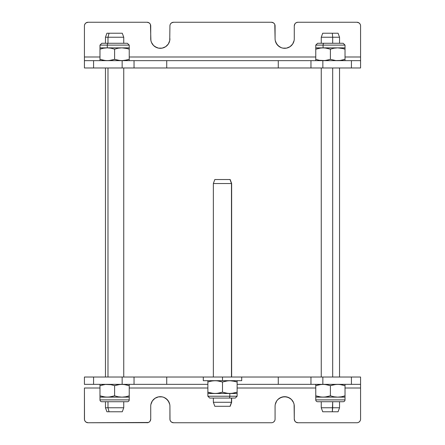 <?xml version="1.0" encoding="UTF-8"?>
<svg xmlns="http://www.w3.org/2000/svg" width="445" height="445" viewBox="0 0 445 445"><rect width="100%" height="100%" fill="white"/><g stroke="black" fill="none" stroke-linecap="round" stroke-linejoin="round"><path stroke-width="0.67" d="M351.428 384.347L237.129 384.347L278.275 384.347L278.275 377.032L322.848 377.032L322.848 384.347L351.428 384.347L351.428 377.032L322.848 377.032L360.572 377.032L351.428 377.032L351.428 384.347L360.572 384.347L351.428 384.347M207.871 384.347L84.428 384.347L84.428 377.032L203.298 377.032L203.298 380.686L222.5 380.686L222.5 377.032L166.725 377.032L166.725 384.347L166.725 377.032L93.572 377.032L93.572 384.347L122.153 384.347L122.153 377.032L122.153 384.347L134.04 384.347L134.04 377.032L134.04 384.347L207.871 384.347M203.298 377.032L310.96 377.032L310.96 384.347L322.848 384.347L322.848 377.032L310.96 377.032L310.96 384.347L278.275 384.347L278.275 377.032L222.5 377.032L222.5 380.686L241.702 380.686L203.298 380.686M271.422 422.75L173.578 422.75L171.547 422.133L173.578 422.75L271.422 422.75A3.66 3.66 0 0 0 275.077 419.09L275.077 406.291A9.601 9.601 0 0 1 284.678 396.69A9.601 9.601 0 0 1 294.279 406.291L294.279 419.09L294.896 421.126L294.557 420.492M356.912 422.75L297.939 422.75L295.903 422.133L297.939 422.75L356.912 422.75A3.66 3.66 0 0 0 360.572 419.09L360.572 388.001L345.025 388.001L360.572 388.001L360.572 384.347L360.572 419.09L360.572 388.001M360.294 420.492L360.5 419.807M358.948 422.133L359.955 421.126M290.012 398.308L286.552 396.873L282.803 396.873L279.343 398.308L277.891 399.504L281.006 397.418L284.678 396.69L288.354 397.418L291.469 399.504L293.55 402.619L294.095 404.416L294.279 419.09A3.66 3.66 0 0 0 297.939 422.75M275.805 402.619L275.26 404.416L276.695 400.956L277.891 399.504M274.799 420.492L275.004 419.807M273.453 422.133L274.459 421.126M170.541 421.126L169.996 419.807L170.541 421.126L171.547 422.133M150.104 421.126L150.721 419.09L150.721 406.291A9.601 9.601 0 0 1 160.322 396.69A9.601 9.601 0 0 1 169.923 406.291L169.996 419.807M169.195 402.619L167.109 399.504L163.994 397.418L162.197 396.873L158.448 396.873L154.988 398.308L158.448 396.873L162.197 396.873L163.994 397.418L165.657 398.308L168.305 400.956L169.74 404.416M153.531 399.504L152.34 400.956L154.988 398.308M149.648 421.676L148.463 422.472L149.648 421.676M147.779 422.678L88.088 422.75L86.052 422.133L88.088 422.75L148.463 422.472M85.045 421.126L84.5 419.807L85.045 421.126L86.052 422.133M357.63 422.678L358.314 422.472M315.766 388.001L237.129 388.001L315.766 388.001M207.871 388.001L129.234 388.001L207.871 388.001M84.428 388.001L84.428 419.09L84.428 388.001L99.975 388.001L84.428 388.001L84.5 419.807M150.905 404.416L152.34 400.956M272.134 422.678L272.818 422.472M294.896 421.126L295.903 422.133M360.572 384.347L360.572 377.032L360.572 384.347M275.077 419.09L275.077 406.291M169.923 406.291L169.923 419.09A3.66 3.66 0 0 0 173.578 422.75M147.061 422.75A3.66 3.66 0 0 0 150.721 419.09L150.721 406.291M93.572 384.347L93.572 377.032L84.428 377.032L84.428 384.347L93.572 384.347M88.088 422.75A3.66 3.66 0 0 1 84.428 419.09M93.572 60.654L360.572 60.654L360.572 67.968L122.153 67.968L122.153 60.654L93.572 60.654L93.572 67.968L122.153 67.968L84.428 67.968L93.572 67.968L93.572 60.654L84.428 60.654L93.572 60.654M169.923 25.91L169.74 40.584L169.923 25.91A3.66 3.66 0 0 1 173.578 22.25L271.422 22.25L273.453 22.867L271.422 22.25L173.578 22.25L171.547 22.867L172.182 22.528M84.428 56.999L99.975 56.999L84.428 56.999L84.428 60.654L84.428 25.91A3.66 3.66 0 0 1 88.088 22.25L147.061 22.25L149.097 22.867L147.061 22.25L88.088 22.25L86.052 22.867L86.686 22.528M150.104 23.874L149.097 22.867M154.988 46.692L158.448 48.127L162.197 48.127L165.657 46.692L168.305 44.044L165.657 46.692L162.197 48.127L158.448 48.127L156.646 47.582L153.531 45.496L151.45 42.381L150.905 40.584L150.443 24.508M170.201 24.508L169.996 25.193M274.459 23.874L273.453 22.867M294.896 23.874L294.279 25.91L294.279 38.709A9.601 9.601 0 0 1 284.678 48.31A9.601 9.601 0 0 1 275.077 38.709L274.799 24.508M275.805 42.381L277.891 45.496L281.006 47.582L282.803 48.127L286.552 48.127L290.012 46.692L286.552 48.127L282.803 48.127L281.006 47.582L279.343 46.692L276.695 44.044L275.26 40.584M291.469 45.496L292.66 44.044L290.012 46.692M295.352 23.324L296.537 22.528L295.352 23.324M356.912 22.25L358.948 22.867L356.912 22.25L297.939 22.25L356.912 22.25A3.66 3.66 0 0 1 360.572 25.91L360.5 25.193M359.955 23.874L358.948 22.867M86.052 22.867L85.045 23.874L84.5 25.193M129.234 56.999L315.766 56.999L129.234 56.999M360.572 56.999L345.025 56.999L360.572 56.999L360.572 25.91L360.572 60.654L322.848 60.654L322.848 67.968L351.428 67.968L351.428 60.654L351.428 67.968L360.572 67.968L360.572 25.91M294.279 38.709L294.279 25.91A3.66 3.66 0 0 1 297.939 22.25L296.537 22.528M294.095 40.584L292.66 44.044M171.547 22.867L170.541 23.874M169.74 40.584L168.305 44.044M84.428 60.654L84.428 67.968L84.428 60.654M169.923 38.709A9.601 9.601 0 0 1 160.322 48.31A9.601 9.601 0 0 1 150.721 38.709L150.721 25.91A3.66 3.66 0 0 0 147.061 22.25M275.077 38.709L275.077 25.91A3.66 3.66 0 0 0 271.422 22.25M134.04 67.968L134.04 60.654L122.153 60.654L122.153 67.968L134.04 67.968L134.04 60.654L166.725 60.654L166.725 67.968L134.04 67.968M278.275 60.654L278.275 67.968L166.725 67.968L166.725 60.654L310.96 60.654L310.96 67.968L278.275 67.968L278.275 60.654M322.848 67.968L322.848 60.654L310.96 60.654L310.96 67.968L322.848 67.968M231.472 183.546L231.472 377.032L231.472 183.546L213.355 183.546L231.472 183.546L230.037 179.524L231.472 183.546M230.182 179.524L214.818 179.524L230.182 179.524L231.645 183.546L231.645 377.032M231.472 402.269L230.037 406.291L231.472 402.269L213.355 402.269L231.472 402.269L231.472 398.064L231.472 402.269M214.818 406.291L230.037 406.291L214.818 406.291L213.355 402.269L213.355 398.064M332.688 37.241L339.541 37.241L332.688 37.241L332.688 43.282L332.688 37.241L321.251 37.241L332.688 37.241L332.32 33.225L332.688 37.241M339.541 43.282L339.541 37.241L338.078 33.225L322.714 33.225L321.251 37.241L321.251 43.282M322.731 411.775L332.32 411.775L332.688 401.718L332.688 407.759L339.541 407.759L332.688 407.759L332.32 411.775L338.078 411.775L339.541 407.759L339.541 401.718M332.688 67.968L332.688 377.032L332.688 67.968M321.251 401.718L321.251 407.759L332.688 407.759L321.251 407.759L322.714 411.775L338.067 411.775M338.067 33.225L322.731 33.225M107.985 37.241L109.042 33.225L106.922 33.225L109.042 33.225L107.985 37.241L105.459 37.241L107.985 37.241L107.985 43.282L107.985 37.241L123.749 37.241L107.985 37.241M107.985 407.759L107.985 401.718L107.985 407.759L105.459 407.759L107.985 407.759L109.042 411.775L107.985 407.759L123.749 407.759L107.985 407.759M107.985 377.032L107.985 67.968L107.985 377.032M106.922 411.775L122.28 411.775L106.922 411.775L105.459 407.759L105.459 401.718M122.286 33.225L109.042 33.225L122.28 33.225L123.749 37.241L123.749 43.282M213.149 393.38L215.185 393.491L211.492 393.135L207.871 392.184L207.871 393.491L217.049 393.397L222.5 392.184L226.105 393.135L229.815 393.491L233.503 393.141L237.129 392.184L237.129 393.491L229.815 393.491L237.129 393.491L237.129 392.184L231.661 393.402L227.951 393.397L222.5 392.184L218.884 393.135L215.185 393.491L229.815 393.491L229.815 396.234L229.815 393.491L207.871 393.491L207.871 396.234L229.815 396.234A1.83 0.912 90 0 1 228.902 398.064A1.83 0.912 -90 0 0 229.815 396.234L215.185 396.234M207.871 380.781L207.871 381.454L207.871 380.781M207.871 381.454L207.871 381.994L207.871 381.454L207.871 381.994L211.058 381.126M209.662 381.454L213.216 380.792M213.355 380.775L217.043 380.781L222.5 381.994L227.951 380.781L231.661 380.775L237.129 381.994L237.129 380.686L237.129 381.994L236.323 381.738M232.373 380.859L232.696 380.903M235.333 381.454L229.815 380.686L226.105 381.042L222.5 381.994L218.879 381.042L215.185 380.686L211.481 381.042L207.871 381.994L207.871 392.184L209.662 392.724M210.802 392.996L207.871 392.184L207.871 381.994M207.871 393.491L207.871 392.724M237.129 392.184L237.129 381.994L237.129 392.184L233.508 393.135L237.129 392.184L237.129 393.491L237.129 392.724M233.508 393.135L232.351 393.324M229.815 396.234L237.129 396.234L229.815 396.234M207.871 393.397L207.871 392.184L213.327 393.397M222.5 392.184L222.5 381.994L222.5 392.184M237.129 381.994L233.503 381.037L237.129 381.994L237.129 380.781M315.766 48.616L315.766 45.112L323.081 45.112A1.83 0.912 -90 0 1 323.999 43.282A1.83 0.912 90 0 0 323.081 45.112L315.766 45.112L317.597 43.282L343.201 43.282L345.025 45.112L323.081 45.112L323.081 47.854L323.081 45.112L337.711 45.112M315.766 47.854L323.081 47.854L315.766 47.854L315.766 49.161L319.371 48.21L323.081 47.854L326.769 48.205L330.396 49.161L334.011 48.205L337.711 47.854L323.081 47.854L337.711 47.854L343.073 48.577M340.664 60.425L335.853 60.565L330.396 59.346L326.769 60.303L323.081 60.654L319.371 60.298L315.766 59.346L315.766 60.654L315.766 59.346L316.111 59.463M321.223 60.565L319.382 60.303L321.223 60.565M317.558 59.886L317.919 59.98M319.377 60.298L324.933 60.565L330.396 59.346L330.396 49.161L324.933 47.943L321.218 47.943L315.766 49.161L315.766 59.346L319.377 60.303M345.025 60.565L345.025 59.886M343.028 59.942L340.748 60.414M344.942 59.374L343.228 59.886M320.6 48.015L321.223 47.943M318.103 48.483L317.569 48.616M343.223 48.616L345.025 49.161L345.025 48.616L345.025 60.303M345.025 48.616L345.025 49.161L341.41 48.205L337.711 47.854L345.025 47.854L345.025 48.616L345.025 47.854L337.711 47.854L334.011 48.205L330.396 49.161L330.396 59.346L335.853 60.565L339.574 60.565L345.025 59.346L345.025 47.943M315.766 60.565L315.766 49.161M99.975 48.616L99.975 45.112L107.29 45.112A1.83 0.912 -90 0 1 108.202 43.282A1.83 0.912 90 0 0 107.29 45.112L99.975 45.112L101.799 43.282L127.403 43.282L129.234 45.112L107.29 45.112L107.29 47.854L107.29 45.112L121.919 45.112M99.975 47.854L107.29 47.854L99.975 47.854L99.975 49.161L103.574 48.21L107.29 47.854L110.972 48.205L114.604 49.161L118.22 48.205L121.919 47.854L107.29 47.854L121.919 47.854L127.276 48.577M127.231 59.942L121.919 60.654L118.225 60.303L114.604 59.346L110.972 60.303L107.29 60.654L103.574 60.298L99.975 59.346L99.975 60.654L99.975 59.346L100.32 59.463M105.426 60.565L109.136 60.565L114.604 59.346L114.604 49.161L110.972 48.205L107.29 47.854L103.574 48.21L99.975 49.161L99.975 59.346L105.426 60.565M101.766 59.886L102.127 59.98M129.234 60.565L129.234 59.886M129.145 59.374L127.437 59.886M104.809 48.015L105.432 47.943M102.311 48.483L101.777 48.616M127.431 48.616L129.234 49.161L129.234 48.616L129.234 60.303M129.234 48.616L129.234 49.161L125.612 48.205L121.919 47.854L129.234 47.854L129.234 48.616L129.234 47.854L121.919 47.854L118.22 48.205L114.604 49.161L114.604 59.346L120.061 60.565L123.777 60.565L129.234 59.346L129.234 47.943M99.975 60.565L99.975 49.161M343.201 401.718A1.83 1.83 0 0 0 345.025 399.888L315.766 399.888A1.83 1.83 0 0 0 317.597 401.718A1.83 1.83 0 0 1 315.766 399.888L345.025 399.888L345.025 397.146L315.766 397.146L315.766 399.888L315.766 397.146L345.025 397.146L345.025 395.839L341.41 396.795L337.711 397.146L334.017 396.795L330.396 395.839L324.945 397.057L321.223 397.057L315.766 395.839L315.766 397.146L315.766 395.839L319.382 396.795L315.766 395.839L315.766 384.347L315.766 385.654L319.382 384.697L323.081 384.347L326.775 384.697L330.396 385.654L335.853 384.435L339.568 384.435L345.025 385.654L345.025 384.347L345.025 385.654L341.41 384.697L337.711 384.347L334.011 384.697L330.396 385.654L324.939 384.435L321.223 384.435L315.766 385.654L315.766 395.839L319.388 396.795L323.081 397.146L326.78 396.795L330.396 395.839L330.396 385.654L330.396 395.839L334.017 396.795L337.711 397.146L341.41 396.795L345.025 395.839L345.025 399.888A1.83 1.83 0 0 1 343.201 401.718L317.597 401.718M316.289 385.481L315.766 385.654L315.766 385.114M319.955 384.602L321.223 384.435M318.303 384.925L317.569 385.109M344.508 396.011L345.025 395.839L345.025 385.109M345.025 385.654L341.41 384.697L345.025 385.654L345.025 396.384M342.494 396.567L343.223 396.384M340.842 396.896L339.568 397.057M315.766 395.839L315.766 396.384M127.403 401.718A1.83 1.83 0 0 0 129.234 399.888L99.975 399.888A1.83 1.83 0 0 0 101.799 401.718A1.83 1.83 0 0 1 99.975 399.888L129.234 399.888L129.234 397.146L99.975 397.146L99.975 399.888L99.975 397.146L129.234 397.146L129.234 395.839L125.618 396.795L121.919 397.146L118.225 396.795L114.604 395.839L109.147 397.057L105.432 397.057L99.975 395.839L99.975 397.146L99.975 395.839L103.59 396.795L107.29 397.146L110.989 396.795L114.604 395.839L114.604 385.654L118.22 384.697L121.919 384.347L125.612 384.697L129.234 385.654L129.234 384.347L129.234 385.654L123.777 384.435L120.055 384.435L114.604 385.654L110.983 384.697L114.604 385.654L114.604 395.839L118.225 396.795L121.919 397.146L125.618 396.795L129.234 395.839L129.234 399.888A1.83 1.83 0 0 1 127.403 401.718L101.799 401.718M99.975 384.435L99.975 385.114L99.975 384.435M99.975 385.109L99.975 385.654L99.975 385.109L99.975 385.654L105.426 384.435L110.983 384.697L105.426 384.435L99.975 385.654L99.975 395.839L99.975 385.654L100.492 385.481M102.506 384.925L101.777 385.109M104.158 384.602L105.432 384.435M128.711 396.011L129.234 395.839L129.234 385.109M129.234 385.654L129.234 396.384M125.045 396.896L123.777 397.057M126.697 396.567L127.431 396.384M99.975 395.839L103.59 396.795L99.975 395.839L99.975 397.146L99.975 396.384M241.702 377.032L241.702 380.686M230.182 406.291L231.645 402.269L231.645 398.064M213.355 377.032L213.355 183.546L214.818 179.524M339.541 377.032L339.541 67.968M321.251 377.032L321.251 67.968M105.459 43.282L105.459 37.241L106.922 33.225M105.459 377.032L105.459 67.968M123.749 401.718L123.749 407.759L122.286 411.775M123.749 377.032L123.749 67.968M237.129 393.491L237.129 396.234L235.299 398.064L209.701 398.064L207.871 396.234M345.025 47.854L345.025 45.112M129.234 47.854L129.234 45.112"/></g></svg>
